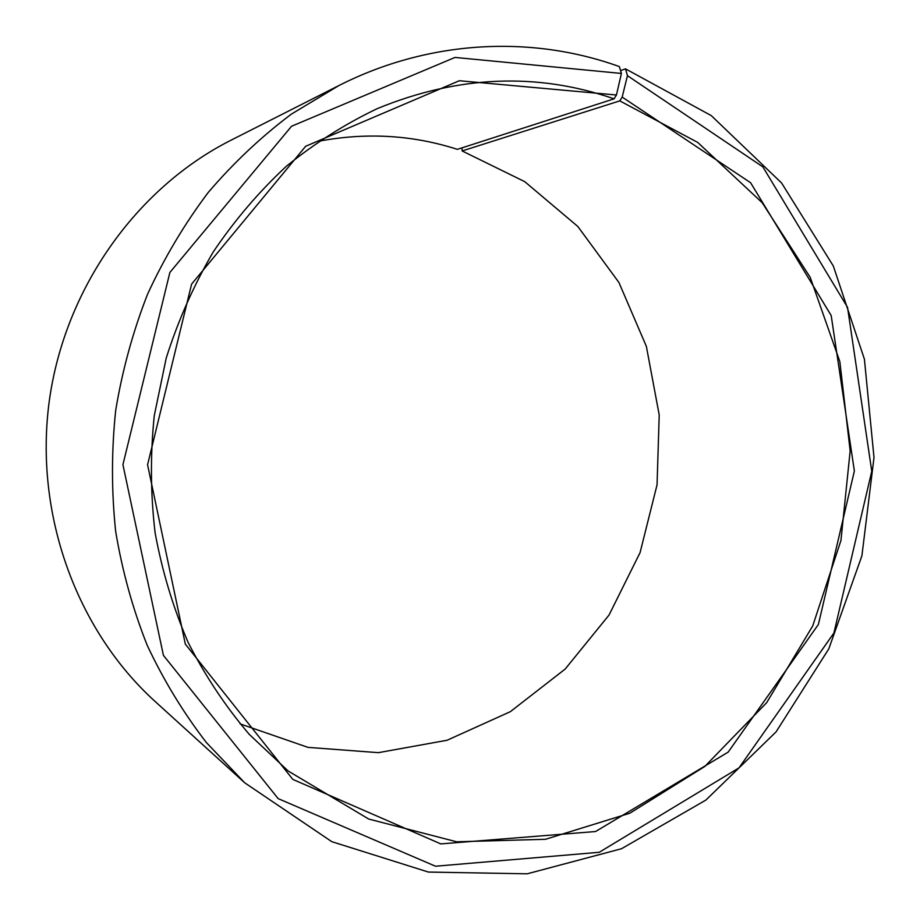 <?xml version="1.0" encoding="UTF-8"?>
<svg xmlns="http://www.w3.org/2000/svg" width="920" height="920" viewBox="0 0 920 920"><rect width="100%" height="100%" fill="white"/><g stroke="black" fill="none" stroke-linecap="round" stroke-linejoin="round"><path stroke-width="1.38" d="M318.665 141.231C366.413 132.25 412.643 134.952 457.343 149.35L614.1 98.831C537.084 72.208 458.217 75.44 377.51 108.525C345.379 123.797 315.008 143.037 286.385 166.244C259.106 191.555 234.738 220.098 213.29 251.873C193.786 285.211 178.112 320.597 166.232 358.041L154.273 415.679C150.236 454.905 150.512 493.948 155.1 532.772C162.115 571.032 173.132 607.602 188.151 642.482C205.275 676.005 225.63 706.617 249.228 734.321L288.155 770.994L368.713 819.041L456.619 841.788L545.537 839.281L629.832 813.211L704.789 766.463L766.682 702.661L812.728 625.899L840.949 540.477L850.16 450.857L839.845 361.594L810.198 277.322L762.197 202.722L697.74 142.439L619.781 100.878L622.173 97.083L627.463 75.681L625.519 68.862L620.551 70.61M240.074 723.867L307.993 747.373L378.373 752.663L447.051 740.266L510.335 711.689L565.156 669.07L609.029 615.066L640.078 552.598L657.053 484.817L659.214 414.966L646.369 346.391L618.907 282.452L577.829 226.481L524.768 181.677L462.139 150.949L619.781 100.878M614.1 98.831L616.434 95.013L459.333 80.73L305.647 146.291L191.601 284.119L147.579 464.784L185.322 644.103L292.79 779.378L440.818 843.904L595.573 831.53L728.157 752.134L818.386 624.473L854.369 471.005L831.197 315.537L750.593 182.723L622.173 97.083M616.434 95.013L621.403 73.45L455.009 57.431L291.559 126.247L169.878 272.446L122.923 464.669L163.415 655.362L278.15 798.617L435.493 866.226L599.242 852.288L739.024 767.855L833.911 633.006L871.757 471.247L847.538 307.326L762.864 166.876L627.463 75.681M621.403 73.45L619.344 66.585C532.047 35.098 429.548 39.525 338.778 85.617L291.283 114.183C261.165 136.815 233.461 162.92 208.208 192.487C184.621 223.813 164.415 257.68 147.602 294.089C132.94 331.614 122.291 370.403 115.678 410.469C111.446 450.857 111.423 491.084 115.632 531.15C122.187 570.71 132.698 608.718 147.142 645.173C163.668 680.374 183.459 712.885 206.505 742.693L244.743 782.817L331.786 841.662L428.409 872.068L527.183 873.816L621.506 848.734L705.893 800.067L776.043 731.918L828.793 648.876L861.913 555.772L874 457.539L864.42 359.225L833.301 265.96L781.597 182.999L711.263 115.609L625.519 68.862M338.778 85.617L230.931 140.242C136.447 188.002 64.572 288.558 49.208 401.499C34.097 514.476 76.762 630.487 155.215 701.569L244.743 782.817M461.955 147.867L462.139 150.949"/></g></svg>
